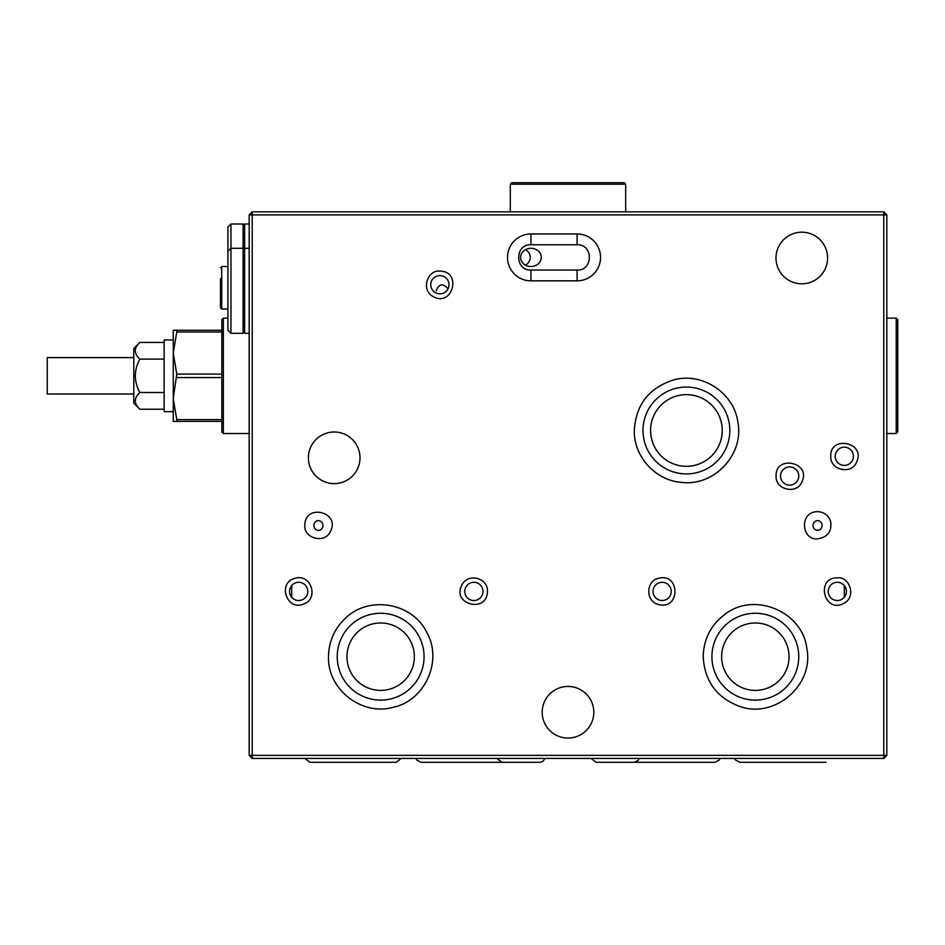 <?xml version="1.0" encoding="UTF-8"?>
<svg xmlns="http://www.w3.org/2000/svg" width="945" height="945" viewBox="0 0 945 945"><rect width="100%" height="100%" fill="white"/><g stroke="black" fill="none" stroke-linecap="round" stroke-linejoin="round"><path stroke-width="1.42" d="M818.854 530.192A5.02 4.56 90 0 0 816.326 530.192M817.59 530.393A5.02 4.56 90 0 1 813.031 525.361A5.02 4.56 90 0 1 822.138 525.361A5.02 4.56 90 0 1 817.59 530.393M318.406 530.393A5.02 4.56 90 0 1 313.846 525.361A5.02 4.56 90 0 1 322.954 525.361A5.02 4.56 90 0 1 318.406 530.393M520.636 257.406A10.312 9.107 180 0 1 530.948 248.287A10.312 9.107 180 0 1 541.272 257.406A10.312 9.107 180 0 1 530.948 266.514A10.312 9.107 180 0 1 520.636 257.406M721.637 656.692A33.701 33.701 0 0 0 755.338 690.393A33.701 33.701 0 0 0 789.051 656.692A33.701 33.701 0 0 0 755.338 622.979A33.701 33.701 0 0 0 721.637 656.692M346.945 656.692A33.701 33.701 0 0 0 380.646 690.393A33.701 33.701 0 0 0 414.347 656.692A33.701 33.701 0 0 0 380.646 622.979A33.701 33.701 0 0 0 346.945 656.692M886.823 755.374L883.788 755.374L883.788 214.893L252.209 214.893L252.209 755.374L883.788 755.374L883.788 758.41L252.209 758.41L252.209 755.374L249.173 755.374L249.173 214.893L252.209 214.893L252.209 211.857L883.788 211.857L886.823 214.893L886.823 755.374L883.788 758.41M567.992 686.448A25.81 25.81 0 0 1 590.341 725.158A25.81 25.81 0 0 1 545.643 725.158A25.81 25.81 0 0 1 567.992 686.448M801.797 232.198A25.81 25.81 0 0 1 824.146 270.908A25.81 25.81 0 0 1 779.448 270.908A25.81 25.81 0 0 1 801.797 232.198M334.187 431.995A25.81 25.81 0 0 1 356.548 470.704A25.81 25.81 0 0 1 311.838 470.704A25.81 25.81 0 0 1 334.187 431.995M577.1 233.958A23.436 23.436 0 0 1 600.547 257.406A23.436 23.436 0 0 1 577.1 280.842L530.948 280.842A23.436 23.436 0 0 1 507.512 257.406A23.436 23.436 0 0 1 530.948 233.958L577.1 233.958L577.1 244.767C593.401 243.987 593.401 270.813 577.1 270.034L577.1 280.842M656.054 598.197A9.107 9.107 0 0 1 662.126 582.297A9.107 9.107 0 0 1 670.631 594.653A9.107 9.107 0 0 1 656.054 598.197M837.329 600.512A9.107 9.107 0 0 1 828.222 591.405A9.107 9.107 0 0 1 837.329 582.297A9.107 9.107 0 0 1 846.436 591.405A9.107 9.107 0 0 1 837.329 600.512M479.942 598.197A9.107 9.107 0 0 1 465.353 594.653A9.107 9.107 0 0 1 473.87 582.297A9.107 9.107 0 0 1 479.942 598.197M298.667 600.512A9.107 9.107 0 0 1 289.56 591.405A9.107 9.107 0 0 1 298.667 582.297A9.107 9.107 0 0 1 307.775 591.405A9.107 9.107 0 0 1 298.667 600.512M844.31 447.174A9.107 9.107 0 0 1 853.418 456.281A9.107 9.107 0 0 1 844.31 465.401A9.107 9.107 0 0 1 835.203 456.281A9.107 9.107 0 0 1 844.31 447.174M789.654 466.913A9.107 9.107 0 0 1 797.84 480.025A9.107 9.107 0 0 1 782.46 481.619A9.107 9.107 0 0 1 789.654 466.913M439.862 275.621A9.107 9.107 0 0 1 442.732 293.375A9.107 9.107 0 0 1 431.782 288.946A9.107 9.107 0 0 1 439.862 275.621M337.223 656.692A43.423 43.423 0 0 1 402.357 619.081A43.423 43.423 0 0 1 402.357 694.291A43.423 43.423 0 0 1 337.223 656.692M711.916 656.692A43.423 43.423 0 0 1 777.05 619.081A43.423 43.423 0 0 1 777.05 694.291A43.423 43.423 0 0 1 711.916 656.692M642.99 430.471A43.423 43.423 0 0 1 708.124 392.872A43.423 43.423 0 0 1 708.124 468.082A43.423 43.423 0 0 1 642.99 430.471M650.585 430.471A35.827 35.827 0 0 0 686.413 466.31A35.827 35.827 0 0 0 722.24 430.471A35.827 35.827 0 0 0 686.413 394.644A35.827 35.827 0 0 0 650.585 430.471M883.788 211.857L883.788 214.893L886.823 214.893M252.209 758.41L249.173 755.374M249.173 214.893L252.209 211.857M525.444 265.108A10.312 9.107 180 0 0 525.444 249.693M220.504 278.657L220.504 307.81L221.721 309.015L227.922 309.015M220.504 307.81L220.504 296.872M227.922 251.323L227.922 330.277L230.958 333.313L230.958 224L227.922 227.036L227.922 251.323L230.958 248.287L243.101 248.287L243.101 333.313L230.958 333.313M244.613 332.699L243.101 332.699M249.173 224L244.613 224L244.613 333.313L249.173 333.313M230.958 224L243.101 224L243.101 248.287M896.226 318.134L897.75 319.646L897.75 431.995L896.226 433.507L896.226 318.134L886.823 318.134M221.839 332.014L176.762 332.014L176.762 330.277L221.839 330.277M221.839 374.09L176.762 374.09L173.266 398.589L173.266 330.277L176.762 330.277M221.839 377.551L176.762 377.551M221.839 421.364L176.762 421.364L176.762 419.627L221.839 419.627M176.762 332.014L173.266 353.052L176.762 374.09M176.762 419.627L173.266 398.589L173.266 421.364L176.762 421.364M227.922 318.134L223.363 318.134L223.363 433.507L249.173 433.507M223.363 318.134L221.839 319.646L221.839 431.995L223.363 433.507M133.788 357.6L47.25 357.6L47.25 394.041L133.788 394.041M844.31 585.557L844.31 597.252M291.686 597.252L291.686 585.557M510.3 184.228L511.824 182.704L624.172 182.704L625.684 184.228L510.3 184.228L510.3 211.857M625.684 211.857L625.684 184.228M448.013 288.792C442.981 282.992 439.047 283.665 436.212 290.8M164.147 409.22L139.86 409.22C133.836 403.657 133.836 398.093 139.86 392.518L164.147 392.518M139.86 392.518C133.836 381.39 133.836 370.251 139.86 359.124L164.147 359.124M139.86 359.124C133.836 353.548 133.836 347.984 139.86 342.421L164.147 342.421M139.86 342.421L133.788 348.492L133.788 403.149L139.86 409.22M173.266 339.987L164.147 339.987L164.147 411.654L173.266 411.654M221.721 309.015L221.721 266.514L227.922 266.514M577.1 270.034L530.948 270.034C514.659 270.813 514.659 243.987 530.948 244.767L530.948 233.958M530.948 270.034L530.948 280.842M720.09 758.41L719.369 759.934L714.893 762.296L609.348 762.296M415.906 758.41L416.627 759.934L421.092 762.296L526.637 762.296M421.092 762.296L473.87 762.296M739.805 762.296L826.048 762.296L739.805 762.296L735.269 759.827L734.619 758.41M304.762 758.41L309.948 762.296L396.179 762.296L401.365 758.41M221.721 266.514L220.504 267.718M658.594 578.305C680.105 572.268 680.542 610.127 658.901 604.587C644.915 601.622 646.002 580.537 658.594 578.305M837.329 577.832C814.992 577.596 824.406 614.262 843.861 603.3C856.867 596.909 849.472 576.178 837.329 577.832M817.59 511.635C798.466 511.729 801.797 541.296 818.016 538.78C827.832 537.067 832.025 531.291 830.62 521.427C828.446 515.285 824.099 512.013 817.59 511.635M304.833 525.207C304.833 503.153 340.72 511.883 330.49 531.373C324.596 544.521 303.439 538.048 304.833 525.207M244.613 248.901L243.101 248.901M249.173 248.287L244.613 248.287M244.613 224.603L243.101 224.603M886.823 433.507L896.226 433.507M830.738 456.281C829.911 434.747 866.683 442.52 856.406 462.448C851.811 474.52 830.017 470.669 830.738 456.281M776.081 476.02C775.254 454.474 812.027 462.259 801.75 482.186C797.155 494.259 775.361 490.408 776.081 476.02M439.862 271.156C462.188 270.92 452.773 307.586 433.318 296.624C420.312 290.233 427.719 269.502 439.862 271.156M496.763 758.41L501.949 762.296L539.914 762.296L542.914 761.386L545.1 758.41M590.897 758.41L596.082 762.296L634.036 762.296L638.064 760.501L639.222 758.41M295.242 578.269C310.929 573.296 319.292 598.717 303.699 604.009C286.678 611.639 277.015 582.214 295.242 578.269M634.284 430.471C633.705 456.553 655.487 480.509 681.51 482.375C714.054 486.628 744.199 454.533 737.903 422.32C734.123 392.872 701.97 371.751 673.454 379.984C648.931 387.922 635.867 404.755 634.284 430.471M703.21 656.692C704.521 680.979 716.534 697.516 739.226 706.269C774.321 719.393 814.306 685.243 806.841 648.53C802.6 611.309 754.015 591.192 724.697 614.51C710.805 625.141 703.635 639.198 703.21 656.692M328.517 656.692C327.336 689.484 362.136 716.475 393.616 707.191C425.675 700.162 443.158 659.752 426.337 631.567C411.559 602.272 368.066 595.374 344.96 618.68C334.246 629.086 328.754 641.749 328.517 656.692M530.948 244.767L577.1 244.767M487.443 591.405C487.443 613.47 451.556 604.729 461.774 585.238C467.775 572.375 488.27 577.974 487.443 591.405"/></g></svg>
